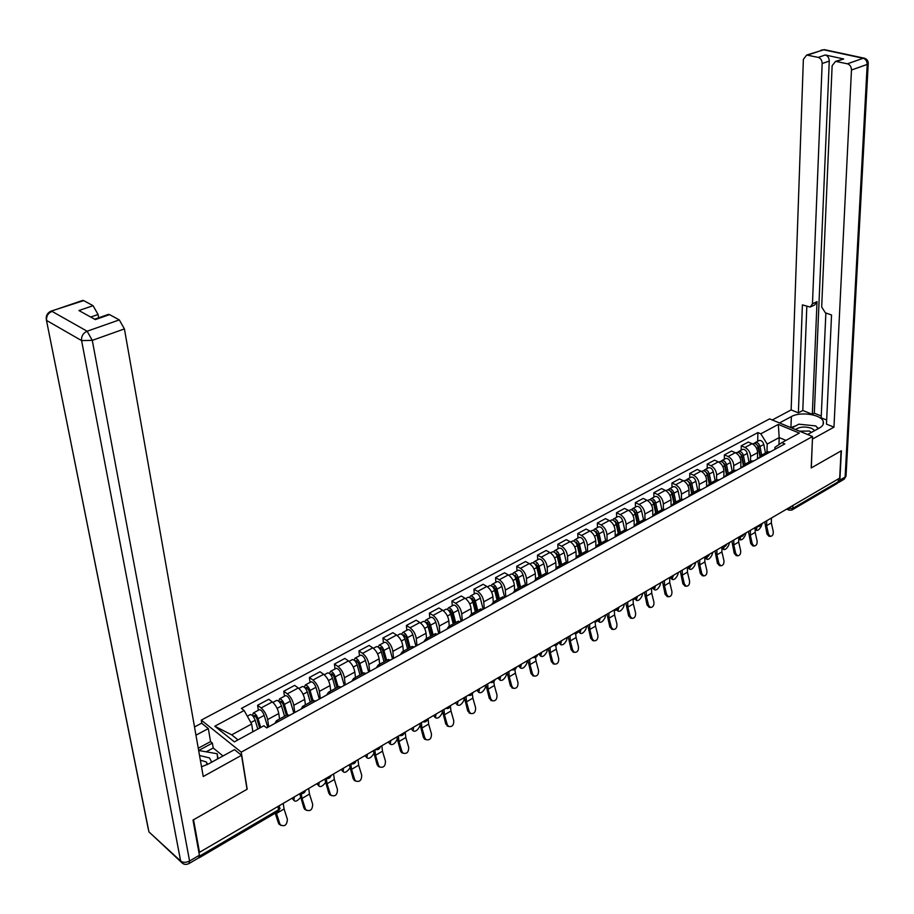 <?xml version="1.0" encoding="UTF-8"?>
<svg xmlns="http://www.w3.org/2000/svg" width="914" height="914" viewBox="0 0 914 914"><rect width="100%" height="100%" fill="white"/><g stroke="black" fill="none" stroke-linecap="round" stroke-linejoin="round"><path stroke-width="1.37" d="M201.834 723.362L201.274 720.118L241.239 752.165L812.535 436.526L811.209 467.945L841.086 450.922L839.68 478.125L199.492 852.328L193.54 819.755L247.191 789.205L241.239 752.165M812.535 436.526L769.622 418.886L201.274 720.118M198.475 857.995L199.275 857.481M198.772 851.677L199.492 852.328M838.366 478.89L838.218 481.781L837.121 483.506L792.21 509.863M757.443 458.908L757.603 452.636C757.352 448.534 755.501 445.552 752.051 443.678L748.28 442.068L741.243 445.838L745.013 447.46C748.463 449.357 750.314 452.35 750.577 456.463L750.474 461.262M770.639 451.676L766.892 452.27M741.163 450.179L741.243 445.838M758.517 458.314L761.008 455.492L763.601 455.526M740.797 468.037L740.911 461.73C740.637 457.606 738.775 454.589 735.324 452.681L731.554 451.036L724.391 454.875L728.161 456.532C731.611 458.462 733.474 461.49 733.759 465.626L733.679 470.447M753.924 460.839L750.188 461.41M724.334 459.239L724.391 454.875M741.7 467.534L744.167 464.712L746.761 464.758M723.831 477.325L723.922 470.984C723.625 466.837 721.752 463.786 718.301 461.844L714.531 460.165L707.23 464.084L711.001 465.774C714.451 467.728 716.336 470.79 716.633 474.96L716.587 479.804M736.901 470.162L733.177 470.721M707.196 468.471L707.23 464.084M724.574 476.925L727.018 474.092L729.601 474.172M706.568 486.796L706.613 480.421C706.305 476.228 704.408 473.155 700.958 471.178L697.188 469.465L689.762 473.452L693.52 475.177C696.982 477.165 698.867 480.261 699.199 484.454L699.176 489.333M719.558 479.667L715.845 480.216M689.75 477.873L689.762 473.452M707.128 486.488L709.55 483.655L712.12 483.746M688.985 496.428L688.996 490.018C688.653 485.802 686.757 482.695 683.295 480.684L679.525 478.936L671.961 483.003L675.72 484.763C679.182 486.785 681.09 489.915 681.433 494.131L681.444 499.067M701.895 489.356L698.193 489.87M671.973 487.448L671.961 483.003M689.35 496.233L691.749 493.4L694.32 493.503M671.07 506.253L671.036 499.798C670.67 495.559 668.762 492.418 665.301 490.372L661.542 488.59L653.83 492.726L657.589 494.531C661.051 496.588 662.97 499.741 663.347 503.991L663.37 509.052M683.901 499.215L680.21 499.718M653.864 497.193L653.83 492.726M671.242 506.162L673.618 503.328L676.177 503.454M652.813 516.159L652.745 509.761C652.356 505.499 650.437 502.323 646.975 500.244L643.205 498.427L635.356 502.643L639.115 504.471C642.576 506.573 644.496 509.761 644.907 514.045L644.964 519.243M665.552 509.269L661.885 509.749L659.999 500.758C659.017 497.753 657.452 496.302 655.315 496.416L654.721 496.736M635.424 507.133L635.356 502.643M652.779 516.273L655.132 513.439L657.692 513.588M634.202 525.824L634.099 519.917C633.688 515.622 631.745 512.423 628.295 510.298L624.536 508.435L616.527 512.731L620.286 514.616C623.736 516.753 625.679 519.975 626.113 524.282L626.216 529.663M646.861 519.518L643.205 519.975M616.619 517.267L616.527 512.731M633.973 526.59L636.293 523.756L638.84 523.916M615.236 535.855L615.099 530.28C614.665 525.95 612.711 522.705 609.25 520.546L605.502 518.649L597.333 523.025L601.081 524.944C604.542 527.115 606.496 530.383 606.953 534.713L607.102 540.311M627.804 529.971L624.171 530.394M597.459 527.584L597.333 523.025M614.802 537.101L617.087 534.267L619.623 534.45M595.894 546.195L595.734 540.825C595.265 536.472 593.3 533.193 589.838 531L586.091 529.057L577.774 533.525L581.521 535.478C584.971 537.695 586.937 540.985 587.428 545.35L587.611 551.211M608.37 540.62L604.76 541.019M577.934 538.106L577.774 533.525M595.243 547.817L597.505 544.984L600.03 545.19M576.174 556.809L575.98 551.588C575.477 547.2 573.501 543.887 570.05 541.648L566.303 539.671L557.826 544.23L561.562 546.218C565.012 548.48 567 551.805 567.514 556.203L567.754 562.361M588.547 551.485L584.96 551.85M558.02 548.834L557.826 544.23M575.306 558.74L577.534 555.918L580.047 556.146M556.066 567.685L555.838 562.567C555.312 558.146 553.324 554.798 549.874 552.513L546.138 550.491L537.478 555.141L541.214 557.174C544.664 559.482 546.652 562.841 547.2 567.274L547.497 573.786M568.337 562.567L564.772 562.91M537.706 559.779L537.478 555.141M554.969 569.89L557.163 567.068L559.665 567.32M535.547 578.836L535.296 573.752C534.736 569.308 532.725 565.926 529.286 563.595L525.55 561.527L516.718 566.269L520.454 568.359C523.893 570.702 525.904 574.106 526.475 578.562L526.841 585.314M547.715 573.866L544.173 574.175M516.993 570.93L516.718 566.269M534.222 581.27L536.381 578.448L538.86 578.722M514.628 590.273L514.331 585.177C513.737 580.698 511.726 577.282 508.287 574.906L504.562 572.792L495.548 577.625L499.273 579.762C502.711 582.149 504.734 585.588 505.339 590.078L505.75 596.876M526.67 585.406L523.151 585.68M495.856 582.321L495.548 577.625M513.051 592.866L515.165 590.056L517.632 590.353M493.286 601.983L492.943 596.831C492.315 592.318 490.281 588.856 486.854 586.445L483.14 584.286L473.943 589.21L477.656 591.392C481.084 593.837 483.118 597.31 483.757 601.835L484.226 608.667M505.191 597.173L501.706 597.425M474.286 593.94L473.943 589.21M491.435 604.714L493.514 601.903L495.971 602.235M471.498 613.957L471.11 608.724C470.447 604.188 468.402 600.681 464.975 598.224L461.273 596.008L451.893 601.046L455.583 603.274C459.011 605.765 461.067 609.284 461.741 613.831L462.267 620.709M483.266 609.192L479.804 609.409M452.27 605.799L451.893 601.046M469.373 616.813L471.418 614.002L473.852 614.357M449.254 626.136L448.82 620.869C448.123 616.299 446.066 612.757 442.65 610.244L438.96 607.981L429.386 613.123L433.065 615.396C436.481 617.933 438.549 621.497 439.257 626.079L439.84 633.002M460.873 621.463L457.446 621.646M429.797 617.898L429.386 613.123M446.855 629.152L448.843 626.353L451.265 626.741M426.541 638.566L426.073 633.265C425.33 628.661 423.262 625.085 419.846 622.514L416.178 620.206L406.387 625.45L410.055 627.781C413.471 630.374 415.55 633.973 416.293 638.589L416.944 645.547M438.012 633.996L434.618 634.145M406.856 630.26L406.387 625.45M423.845 641.765L425.787 638.977L428.186 639.389M403.348 651.259L402.823 645.924C402.057 641.297 399.966 637.664 396.562 635.047L392.906 632.682L382.909 638.041L386.565 640.428C389.958 643.079 392.06 646.712 392.849 651.362L393.557 658.366M414.659 646.804L411.3 646.906M383.423 642.885L382.909 638.041M400.343 654.653L402.24 651.865L404.616 652.31M379.664 664.227L379.082 658.857C378.27 654.196 376.168 650.528 372.775 647.855L369.142 645.433L358.928 650.905L362.561 653.35C365.943 656.046 368.056 659.737 368.89 664.421L369.667 671.47M390.792 659.885L387.467 659.954M359.488 655.784L358.928 650.905M376.339 667.814L378.179 665.038L380.532 665.506M355.455 677.48L354.826 672.076C353.969 667.38 351.856 663.667 348.474 660.936L344.852 658.457L334.421 664.055L338.031 666.557C341.413 669.311 343.527 673.047 344.407 677.754L345.252 684.849M366.4 673.252L363.121 673.275M335.027 668.957L334.421 664.055M351.799 681.261L353.581 678.496L355.912 678.999M330.719 691.018L330.034 685.58C329.131 680.85 327.006 677.091 323.636 674.304L320.037 671.767L309.378 677.491L312.965 680.05C316.324 682.861 318.46 686.643 319.374 691.384L320.3 698.524M341.459 686.928L338.226 686.905M310.029 682.427L309.378 677.491M326.709 695.017L328.446 692.264L330.742 692.801M305.425 704.854L304.693 699.393C303.745 694.629 301.597 690.824 298.25 687.979L294.674 685.374L283.774 691.224L287.339 693.852C290.686 696.719 292.834 700.547 293.794 705.322L294.799 712.509M315.97 700.901L312.782 700.832M284.471 696.194L283.774 691.224M301.06 709.07L302.728 706.328L305.013 706.91M279.57 719.01L278.77 713.514C277.787 708.716 275.628 704.854 272.292 701.952L268.739 699.29L257.588 705.265L261.13 707.962C264.454 710.898 266.625 714.771 267.631 719.581L268.716 726.801M289.898 715.194L286.756 715.079M258.354 710.258L257.588 705.265M274.828 723.454L276.439 720.723L278.679 721.34M778.968 444.604L779.185 437.566L767.189 444.078L766.96 452.236M774.866 449.357L774.923 447.369L781.836 442.65L799.35 433.076L778.328 424.416L779.185 437.566L785.949 440.399M252.87 731.771L251.658 724.014L231.699 734.845L214.79 726.219L234.384 741.871L263.883 725.75L266.694 727.91L784.818 443.907L781.836 442.65M214.79 726.219L244.129 710.509L251.658 724.014M767.189 444.078L760.802 433.807L757.9 432.585L241.41 708.419L244.129 710.509M760.802 433.807L778.328 424.416M231.699 734.845L238.028 739.883M757.683 441.268L757.9 432.585M768.514 534.199L770.399 536.404C772.536 536.118 773.484 534.45 773.244 531.4L771.347 522.888L766.595 525.676L768.514 534.199L766.983 534.005L764.755 521.917M770.399 536.404L768.868 536.21L766.983 534.005M771.462 517.998L771.347 522.888M766.709 520.774L766.595 525.676M755.113 527.938L756.484 529.057L756.426 530.337C757.957 530.703 759.557 529.355 761.213 526.293L762.23 523.391M760.299 455.812L758.46 446.34L756.461 444.375M761.693 455.115L760.025 446.523C759.111 443.656 757.58 442.307 755.398 442.502L754.324 443.381M765.475 453.047L763.807 444.467C762.904 441.599 761.362 440.262 759.191 440.468L758.574 440.788M759.111 452.03L759.168 449.962M759.9 456.086L758.232 447.494C757.318 444.627 755.775 443.279 753.604 443.473L752.987 443.804M756.484 529.057L757.283 526.784M752.279 543.819L754.176 546.024C756.358 545.761 757.34 544.07 757.089 540.962L755.158 532.394L750.325 535.227L752.279 543.819L750.748 543.613L748.463 531.434M752.748 545.829L750.748 543.613M755.25 527.481L755.158 532.394M750.405 530.303L750.325 535.227M735.759 553.598L737.644 555.815C739.894 555.563 740.9 553.861 740.66 550.696L738.683 542.071L733.771 544.95L735.759 553.598L734.228 553.381L731.886 541.134M736.261 555.621L734.228 553.381M738.741 537.124L738.683 542.071M733.816 540.003L733.771 544.95M779.493 422.942L791.41 416.567C800.378 411.289 821.492 414.51 823.251 421.514C823.994 423.959 822.749 426.107 819.515 427.958L807.622 434.504M837.944 482.798L839.863 480.113L841.383 450.762L811.312 467.888L812.432 438.983M812.535 439.028L833.968 427.146L826.473 424.142L831.546 314.976L825.388 312.839L821.675 306.978L832.128 65.739L835.567 61.364L843.691 58.964L825.296 54.977C827.81 55.834 829.135 57.868 829.261 61.078L814.317 413.208L821.263 415.984M825.868 313.011L821.183 417.835L826.667 420.029M814.317 413.208L812.317 414.293L802.789 410.477L798.379 412.842L791.136 409.929L803.372 59.364L806.708 55.034L818.201 57.399L825.296 54.977M772.261 419.972L791.136 409.929M833.968 427.146L851.471 70.024C851.368 66.768 850.02 64.7 847.427 63.809L835.567 61.364M829.261 61.078L822.166 63.534L812.466 303.802L810.215 307.07L802.401 304.876L798.379 412.842M822.166 63.534C822.04 60.313 820.715 58.279 818.201 57.399M812.466 303.802L817.025 301.62L812.317 414.293M841.143 59.421L842.651 58.896M817.025 301.62L814.774 304.888L811.175 306.613M806.822 306.407L802.789 410.477M790.884 427.626L791.41 416.567M818.807 428.346L817.036 427.421M809.267 425.25L806.194 424.941M795.968 425.73L791.021 427.546M201.526 766.789L208.918 763.716L234.51 749.64L241.547 755.295L203.239 776.512L124.418 328.914L92.28 340.362L189.586 860.988L199.412 855.23L192.991 820.075L247.02 789.296L241.547 755.295M195.962 735.187L208.323 728.584L201.617 723.191L194.511 726.961M222.993 755.969L213.213 747.995L212.379 743.082L210.551 741.597L208.323 728.584M98.666 317.798L98.061 314.507L90.726 317.044M81.837 300.695L83.711 300.615L93.079 305.687L98.061 314.507M107.544 314.713L109.554 314.61L119.3 319.9L124.418 328.914M93.079 305.687L78.924 310.532L95.307 319.58L109.554 314.61M199.412 855.23L198.749 857.835L189.381 863.33M198.258 748.246L210.551 741.597M212.379 743.082L198.692 750.497L217.178 753.753L217.635 758.917M213.213 747.995L206.198 751.822M814.808 430.551L811.518 428.289C805.017 426.278 799.693 426.701 795.546 429.546M811.461 432.391L809.393 431.054L799.521 431.18M791.787 427.992L798.847 424.176L815.814 425.935L818.11 428.735M211.74 762.162L209.523 757.946L199.538 755.49M207.661 764.367L206.187 761.922L200.36 760.185M218.012 758.711L217.178 753.753M738.958 538.792L738.763 537.329L740.249 538.563L740.203 539.831C741.768 540.22 743.379 538.86 745.059 535.741L746.064 532.839M743.756 464.872L741.871 455.332L739.803 453.344M745.139 464.175L743.425 455.526C742.511 452.624 740.968 451.265 738.798 451.447L737.712 452.35M748.989 462.073L747.286 453.435C746.372 450.545 744.819 449.185 742.648 449.368L742.042 449.699M742.625 461.661L742.671 459.365M743.311 465.123L741.597 456.509C740.683 453.618 739.129 452.259 736.97 452.43L736.353 452.761M740.249 538.563L740.911 536.632M722.46 548.446L722.243 546.983L723.728 548.24L723.694 549.485C725.282 549.897 726.927 548.526 728.629 545.372L729.612 542.459M726.916 474.126L724.973 464.483L722.848 462.473M728.287 473.406L726.539 464.689C725.602 461.764 724.048 460.393 721.889 460.553L720.792 461.479M732.205 471.258L730.457 462.553C729.532 459.639 727.978 458.268 725.819 458.44L725.213 458.771M725.842 471.487L725.876 468.962M726.413 474.355L724.676 465.694C723.739 462.77 722.186 461.387 720.026 461.559L719.421 461.89M723.728 548.24L724.276 546.618M718.941 563.561L720.826 565.777C723.145 565.56 724.174 563.835 723.934 560.602L721.911 551.919L716.907 554.855L718.941 563.561L717.421 563.332L715.011 550.993M719.478 565.572L717.421 563.332M721.946 546.938L721.911 551.919M716.93 549.874L716.907 554.855M701.826 573.706L703.7 575.923C706.076 575.729 707.15 573.981 706.899 570.69L704.843 561.939L699.747 564.932L701.826 573.706L700.307 573.466L697.828 561.036M702.386 575.706L700.307 573.466M704.843 556.934L704.843 561.939M699.736 559.916L699.747 564.932M684.392 584.035L686.254 586.24C688.699 586.08 689.807 584.32 689.556 580.973L687.454 572.153L682.267 575.192L684.392 584.035L682.872 583.783L680.336 571.261M684.986 586.034L682.872 583.783M687.431 567.114L687.454 572.153M682.232 570.153L682.267 575.192M705.665 558.271L705.425 556.82L706.91 558.088L706.876 559.311C708.499 559.756 710.178 558.374 711.903 555.175L712.874 552.239M709.767 483.54L707.767 473.795L705.585 471.784M711.126 482.798L709.333 474.012C708.384 471.064 706.83 469.67 704.671 469.83L703.574 470.779M715.114 480.615L713.331 471.841C712.383 468.905 710.829 467.522 708.67 467.682L708.064 468.002M708.761 481.518L708.784 478.753M709.23 483.78L707.436 475.04C706.488 472.092 704.934 470.699 702.775 470.859L702.169 471.178M706.91 558.088L707.367 556.695M688.562 568.268L688.219 567.137M688.71 567.183L689.773 569.308C691.43 569.788 693.132 568.405 694.88 565.138L695.828 562.213M692.298 493.103L690.253 483.289L688.002 481.255M693.646 492.36L691.807 483.517C690.847 480.547 689.293 479.13 687.134 479.279L686.037 480.25M697.713 490.133L695.874 481.301C694.914 478.342 693.36 476.937 691.213 477.085L690.607 477.405M691.384 491.766L691.384 488.739M699.324 489.253L691.749 493.4L689.876 484.557C688.916 481.587 687.362 480.17 685.203 480.318L684.609 480.638M689.796 568.12L690.196 566.863M671.162 578.459L670.75 577.751M671.584 577.637L672.35 579.499C674.041 580.013 675.766 578.608 677.548 575.294L678.474 572.347M674.509 502.837L672.407 492.954L670.099 490.921M675.846 502.106L673.961 493.194C672.978 490.201 671.424 488.773 669.276 488.899L668.168 489.904M679.982 499.844L678.108 490.944C677.137 487.95 675.572 486.534 673.424 486.659L672.83 486.979M673.687 502.232L673.675 498.93M673.892 503.18L671.996 494.257C671.013 491.264 669.459 489.824 667.311 489.961L666.717 490.281M672.373 578.322L672.773 577.042M666.626 594.557L668.477 596.762C671.002 596.636 672.144 594.854 671.904 591.427L669.745 582.549L664.467 585.646L666.626 594.557L665.118 594.283L662.513 581.681M667.266 596.545L665.118 594.283M669.665 577.568L669.745 582.549M664.398 580.584L664.467 585.646M653.933 588.102L654.607 589.861C656.332 590.41 658.091 589.004 659.885 585.634L660.799 582.686M656.378 512.765L654.23 502.803L651.853 500.758M657.714 512.034L655.772 503.054C654.778 500.038 653.213 498.587 651.088 498.701L649.968 499.741M655.669 512.925L655.635 509.338M655.715 513.12L653.773 504.14C652.779 501.112 651.214 499.661 649.077 499.775L648.494 500.095M654.63 588.719L655.178 586.914M648.54 605.262L650.368 607.467C652.973 607.376 654.15 605.582 653.91 602.086L651.705 593.129L646.324 596.294L648.54 605.262L647.032 604.988L644.359 592.295M649.226 607.25L647.032 604.988M651.533 588.41L651.705 593.129M646.232 591.198L646.324 596.294M635.379 599.39L636.532 600.429C638.292 601.012 640.086 599.584 641.914 596.168L642.793 593.209M635.801 598.636L636.532 600.429M637.903 522.865L635.698 512.834L633.276 510.789M639.229 522.145L637.241 513.097C636.235 510.058 634.67 508.584 632.545 508.687L631.425 509.761M643.525 519.792L641.548 510.766C640.543 507.727 638.977 506.265 636.852 506.367L636.27 506.676M637.321 523.196L637.275 519.963M637.195 523.265L635.207 514.205C634.19 511.154 632.625 509.681 630.5 509.784L629.917 510.103M636.544 599.31L637.424 596.339M630.112 616.185L631.917 618.378C634.602 618.332 635.824 616.527 635.584 612.94L633.333 603.926L627.849 607.147L630.112 616.185L628.615 615.887L625.873 603.103M630.831 618.161L628.615 615.887M633.071 599.447L633.333 603.926M627.724 602.018L627.849 607.147M616.984 610.152L618.127 611.18C619.921 611.797 621.749 610.369 623.599 606.896L624.468 603.926M617.201 609.25L618.127 611.18M619.086 533.17L616.824 523.059L614.345 521.026M620.4 532.451L618.355 523.334C617.338 520.272 615.762 518.775 613.648 518.866L612.529 519.975M624.776 530.063L622.754 520.957C621.726 517.895 620.16 516.41 618.047 516.501L617.464 516.81M618.618 533.433L618.561 530.828M618.321 533.593L616.276 524.465C615.259 521.391 613.682 519.895 611.569 519.986L610.986 520.294M618.138 610.095L618.995 607.125M611.34 627.301L613.111 629.483C615.876 629.495 617.144 627.667 616.916 623.999L614.608 614.916L609.021 618.195L611.34 627.301L609.844 627.004L607.022 614.117M612.106 629.278L609.844 627.004M614.277 610.666L614.608 614.916M608.861 613.043L609.021 618.195M598.133 619.932L599.367 622.137C601.195 622.8 603.057 621.36 604.942 617.818L605.776 614.836M599.904 543.67L597.573 533.49L595.037 531.457M601.195 542.962L599.104 533.776C598.064 530.68 596.499 529.172 594.397 529.24L593.266 530.383M605.662 540.517L603.583 531.354C602.543 528.258 600.978 526.75 598.864 526.83L598.293 527.138M599.55 543.864L599.504 541.922M599.081 544.116L596.991 534.93C595.951 531.822 594.374 530.314 592.272 530.383L591.689 530.691M599.378 621.086L600.201 618.104M592.203 638.646L593.94 640.805C596.796 640.874 598.11 639.035 597.882 635.276L595.528 626.124L589.827 629.46L592.203 638.646L590.707 638.326L587.816 625.347M593.015 640.611L590.707 638.326M595.14 622.08L595.528 626.124M589.633 624.285L589.827 629.46M579.145 632.282L578.745 630.877L580.253 633.311C582.127 634.008 584.012 632.557 585.931 628.958L586.742 625.964M580.344 554.387L577.956 544.116L575.374 542.093M581.624 553.678L579.487 544.413C578.425 541.294 576.848 539.763 574.757 539.82L573.638 541.008M586.182 551.222L584.046 541.945C582.995 538.826 581.418 537.295 579.327 537.352L578.745 537.661M580.127 554.501L580.082 553.278M579.476 554.855L577.317 545.589C576.266 542.459 574.689 540.928 572.598 540.985L572.027 541.294M580.253 632.282L581.064 629.289M572.69 650.197L574.403 652.345C577.34 652.47 578.699 650.619 578.482 646.769L576.071 637.538L570.267 640.954L572.69 650.197L571.204 649.865L568.234 636.784M573.558 652.15L571.204 649.865M575.649 633.665L576.071 637.538M570.028 635.733L570.267 640.954M559.688 643.662L559.265 642.268L560.773 643.696L560.762 644.69C562.681 645.421 564.612 643.97 566.554 640.303L567.343 637.309M560.396 565.298L557.951 554.947L555.324 552.947M561.676 564.601L559.471 555.266C558.397 552.125 556.82 550.559 554.741 550.605L553.61 551.839M566.349 562.224L564.121 552.742C563.058 549.6 561.482 548.057 559.391 548.092L558.82 548.4M559.471 565.8L557.266 556.466C556.192 553.313 554.615 551.759 552.536 551.793L551.965 552.09M560.773 643.696L561.55 640.691M552.799 661.976L554.467 664.101C557.506 664.307 558.922 662.433 558.705 658.48L556.249 649.18L550.319 652.665L552.799 661.976L551.325 661.633L548.274 648.46M553.724 663.93L551.325 661.633M555.781 645.433L556.249 649.18M550.045 647.42L550.319 652.665M539.843 655.269L539.397 653.876L540.905 656.286C542.859 657.075 544.824 655.601 546.812 651.876L547.566 648.871M540.048 576.437L537.546 566.006L534.873 564.029M541.317 575.74L539.054 566.337C537.969 563.161 536.381 561.584 534.313 561.596L533.193 562.887M546.138 573.501L543.807 563.767C542.722 560.59 541.134 559.014 539.066 559.048L538.506 559.345M539.077 576.974L536.804 567.56C535.718 564.372 534.13 562.796 532.062 562.807L531.502 563.115M540.905 655.327L541.659 652.322M532.519 673.995L534.13 676.097C537.272 676.371 538.734 674.486 538.54 670.43L536.027 661.062L529.983 664.604L532.519 673.995L531.045 673.629L527.915 660.354M533.502 675.937L531.045 673.629M535.535 657.372L536.027 661.062M529.674 659.325L529.983 664.604M519.62 667.094L519.141 665.723L520.66 667.197L520.649 668.111C522.648 668.945 524.659 667.46 526.67 663.667L527.401 660.662M519.301 587.793L516.73 577.282L514.011 575.34M520.557 587.108L518.238 577.625C517.118 574.426 515.542 572.815 513.485 572.827L512.366 574.163M525.527 585.063L523.071 574.997C521.974 571.798 520.386 570.21 518.329 570.21L517.781 570.507M518.261 588.353L515.942 578.87C514.822 575.66 513.245 574.061 511.189 574.061L510.64 574.358M520.66 667.197L521.38 664.181M511.84 686.254L513.382 688.311C516.627 688.688 518.158 686.78 517.975 682.609L515.405 673.172L509.235 676.783L511.84 686.254L510.378 685.866L507.144 672.498M512.88 688.173L510.378 685.866M514.879 669.471L515.405 673.172M508.881 671.482L509.235 676.783M498.987 679.159L498.484 677.8L500.004 679.296L500.004 680.165C502.037 681.044 504.082 679.559 506.139 675.697L506.836 672.681M498.13 599.378L495.491 588.787L493.206 586.445L492.737 586.891M499.364 598.704L496.988 589.153C495.856 585.92 494.28 584.286 492.235 584.274L491.126 585.68M504.528 596.933L501.923 586.468C500.803 583.246 499.215 581.624 497.182 581.612L496.633 581.898M497.033 599.984L494.645 590.421C493.514 587.176 491.926 585.554 489.893 585.531L489.344 585.828M500.004 679.296L500.689 676.269M490.738 698.753L492.223 700.775C495.571 701.244 497.159 699.336 496.999 695.04L494.36 685.523L488.076 689.213L490.738 698.753L489.276 698.342L485.962 684.883M491.846 700.661L489.276 698.342M493.811 681.73L494.36 685.523M487.676 683.878L488.076 689.213M477.942 691.464L477.428 690.116L478.936 692.458C481.015 693.395 483.106 691.898 485.197 687.968L485.86 684.94M476.525 611.203L473.818 600.521L471.533 598.144L471.041 598.681M477.748 610.541L475.303 600.909C474.16 597.642 472.572 595.997 470.55 595.951L469.442 597.425M483.118 609.135L480.341 598.167C479.199 594.911 477.622 593.266 475.588 593.232L475.052 593.529M475.36 611.843L472.915 602.2C471.761 598.933 470.173 597.276 468.162 597.242L467.614 597.528M478.936 691.635L479.599 688.596M469.202 711.503L470.619 713.48C474.069 714.062 475.737 712.143 475.6 707.722L472.892 698.125L466.483 701.895L469.202 711.503L467.751 711.081L464.346 697.508M470.379 713.411L467.751 711.081M472.321 694.069L472.892 698.125M466.037 696.525L466.483 701.895M456.486 704.02L457.446 705.002C459.571 705.996 461.696 704.488 463.832 700.478L464.369 697.885M454.475 623.268L451.687 612.506L449.402 610.095L448.9 610.735M455.686 622.617L453.173 612.906C452.007 609.615 450.419 607.936 448.408 607.879L447.323 609.432M461.193 621.292L458.314 610.118C457.16 606.827 455.572 605.159 453.561 605.102L453.024 605.388M453.253 623.942L450.728 614.231C449.562 610.929 447.974 609.25 445.975 609.192L445.438 609.478M457.446 704.226L458.074 701.175M447.232 724.528L448.557 726.436C452.133 727.144 453.858 725.225 453.755 720.655L450.99 710.989L444.444 714.828L447.232 724.528L445.792 724.082L442.285 710.406M448.488 726.413L445.792 724.082M450.419 706.305L450.99 710.989M443.953 709.435L444.444 714.828M434.573 716.827L435.521 717.81C437.68 718.85 439.851 717.33 442.033 713.251L442.387 711.446M431.968 635.596L429.1 624.742L426.815 622.297L426.301 623.062M433.156 634.944L430.574 625.165C429.386 621.84 427.798 620.138 425.81 620.058L424.736 621.691M438.789 633.573L435.829 622.308C434.641 618.995 433.053 617.293 431.065 617.224L430.54 617.51M430.665 636.304L428.083 626.513C426.895 623.188 425.307 621.474 423.319 621.394L422.794 621.68M435.521 717.067L436.104 714.017M424.793 737.815L426.038 739.654C429.729 740.511 431.534 738.581 431.454 733.862L428.632 724.116L421.948 728.035L424.793 737.815L423.376 737.347L419.766 723.568M426.084 739.689L424.61 739.197L423.376 737.347M428.106 718.701L428.632 724.116M421.4 722.608L421.948 728.035M412.225 729.909L413.139 730.869C415.344 731.965 417.561 730.435 419.777 726.287L419.972 725.259M408.981 648.175L406.033 637.241L403.748 634.75L403.245 635.676M410.146 647.535L407.495 637.675C406.284 634.316 404.696 632.591 402.731 632.488L401.68 634.213M415.904 646.118L412.865 634.762C411.654 631.414 410.078 629.689 408.101 629.597L407.575 629.872M407.61 648.929L404.948 639.057C403.737 635.698 402.149 633.962 400.183 633.859L399.669 634.133M413.139 730.172L413.688 727.121M401.897 751.377L403.04 753.136C406.856 754.153 408.729 752.222 408.695 747.344L405.793 737.518L398.972 741.528L401.897 751.377L400.481 750.897L396.779 737.015M403.177 753.239L401.634 752.656L400.481 750.897M405.222 732.068L405.793 737.518M398.378 736.067L398.972 741.528M389.398 743.253L390.289 744.202C392.552 745.356 394.814 743.813 397.076 739.586L397.122 739.335M385.502 661.028L382.475 650.003L380.19 647.466L379.71 648.586L381.161 647.843M386.645 660.399L383.926 650.448C382.692 647.066 381.104 645.307 379.161 645.181L378.133 647.032M392.529 658.937L389.41 647.478C388.187 644.107 386.599 642.348 384.645 642.234L384.131 642.508M384.051 661.816L381.321 651.865C380.087 648.472 378.499 646.712 376.557 646.586L376.054 646.861M390.289 743.562L390.804 740.5M378.51 765.235L379.55 766.903C383.48 768.091 385.445 766.161 385.457 761.122L382.486 751.205L375.517 755.295L378.51 765.235L377.105 764.732L373.289 750.737M379.767 767.075L377.105 764.732M381.858 745.733L382.486 751.205M374.877 749.811L375.517 755.295M366.103 756.872L366.96 757.809C368.959 759.123 371.233 757.717 373.78 753.604M361.51 674.155L358.402 663.038L356.117 660.468L355.42 661.462M362.641 673.538L359.842 663.507C358.585 660.091 356.997 658.309 355.078 658.16L354.084 660.125M368.65 672.019L365.44 660.468C364.195 657.063 362.607 655.281 360.676 655.144L360.173 655.407M355.58 661.667L357.088 660.856M359.99 674.989L357.18 664.946C355.934 661.53 354.346 659.748 352.416 659.588L351.924 659.851M366.96 757.226L367.428 754.164M354.621 779.379L355.557 780.944C359.602 782.327 361.647 780.407 361.716 775.175L358.676 765.189L351.547 769.371L354.621 779.379L353.227 778.854L349.308 764.755M355.866 781.196L353.227 778.854M357.991 759.683L358.676 765.189M350.85 763.853L351.547 769.371M342.304 770.788L343.138 771.713C344.852 773.153 347.114 771.907 349.913 767.989M337.003 687.568L333.816 676.36L331.519 673.744L331.085 674.909L330.48 674.486M338.111 686.974L335.232 676.851C333.953 673.401 332.365 671.596 330.468 671.413L329.52 673.527M344.258 685.397L340.956 673.744C339.688 670.305 338.1 668.5 336.192 668.328L335.701 668.591M330.891 675.012L332.479 674.155M335.404 688.448L332.513 678.325C331.245 674.875 329.657 673.058 327.749 672.875L327.269 673.138M343.138 771.176L343.561 768.114M330.217 793.843L331.039 795.271C335.198 796.871 337.335 794.963 337.46 789.547L334.341 779.471L327.075 783.744L330.217 793.843L328.834 793.295L324.801 779.082M331.439 795.626L328.834 793.295M333.61 773.93L334.341 779.471M326.287 778.534L327.075 783.744M317.992 785L318.803 785.903C320.311 787.434 322.551 786.337 325.51 782.59M311.96 701.289L308.669 689.979L306.384 687.317L305.962 688.482L304.888 687.705M313.034 700.695L310.075 690.493C308.783 687.008 307.195 685.169 305.322 684.963L304.431 687.248M319.329 699.061L315.936 687.317C314.644 683.843 313.056 682.004 311.171 681.81L310.691 682.072M305.664 688.642L307.333 687.739M310.269 702.203L307.298 692.001C306.007 688.516 304.419 686.665 302.545 686.46L302.066 686.711M318.803 785.434L319.18 782.361M305.276 808.616L305.973 809.907C310.246 811.746 312.485 809.85 312.679 804.229L309.48 794.072L302.054 798.436L305.276 808.616L303.916 808.045L299.758 793.718M306.464 810.375L303.916 808.045M308.692 788.496L309.48 794.072M301.197 793.592L302.054 798.436M293.166 799.521L293.931 800.413C295.279 802.012 297.484 801.041 300.569 797.476M286.345 715.296L282.974 703.894L280.689 701.198L280.29 702.352L278.77 701.221L279.604 698.81L285.122 695.84M287.407 714.725L284.357 704.443C283.043 700.924 281.455 699.05 279.604 698.81M293.84 713.034L290.344 701.187C289.03 697.679 287.442 695.817 285.591 695.588M279.867 702.58L281.626 701.632M284.574 716.268L281.523 705.974C280.198 702.455 278.61 700.581 276.771 700.341L276.302 700.592M293.931 800.001L294.274 796.917M279.787 823.72L280.358 824.839C284.734 826.942 287.065 825.068 287.362 819.23L284.071 808.993L276.474 813.449L279.787 823.72L278.439 823.126L275.228 813.174M280.941 825.433L278.439 823.126M283.214 803.383L284.071 808.993M276.222 812.603L276.474 813.449M270.213 816.122L273.926 813.94M259.679 728.047L256.685 718.13L254.4 715.388L254.035 716.542L252.527 715.388L253.315 712.977L258.97 709.927M260.707 727.475L258.056 718.701C256.708 715.148 255.132 713.24 253.315 712.977M267.768 727.316L264.18 715.376C262.844 711.835 261.255 709.938 259.427 709.675M253.486 716.839L255.337 715.845M257.817 729.064L255.155 720.266C253.806 716.713 252.23 714.805 250.413 714.542L249.956 714.782M302.785 791.947L305.242 790.507M328.377 776.991L330.777 775.586M353.398 762.367L355.752 760.985M377.882 748.052L380.19 746.704M401.84 734.045L404.091 732.731M425.284 720.346L427.489 719.055M448.237 706.922L450.396 705.665M470.71 693.795L472.835 692.549M492.726 680.919L494.805 679.708M514.296 668.317L516.319 667.129M535.421 655.966L537.409 654.801M556.123 643.867L558.077 642.725M576.426 631.997L578.334 630.877M596.328 620.366L598.202 619.269M615.842 608.964L617.681 607.89M634.979 597.779L636.784 596.716M653.75 586.799L655.521 585.771M672.167 576.037L673.904 575.02M690.241 565.469L691.955 564.475M707.984 555.095L709.664 554.124M725.408 544.915L727.041 543.956M742.499 534.93L744.122 533.982M759.294 525.104L760.882 524.179M775.792 515.473L777.346 514.559M788.005 508.333L792.826 508.378L838.218 481.781M788.291 508.161L788.896 510.103L791.764 510.115L792.826 508.378L792.941 505.442M267.631 719.581L278.77 713.514M293.794 705.322L304.693 699.393M319.374 691.384L330.034 685.58M344.407 677.754L354.826 672.076M368.89 664.421L379.082 658.857M392.849 651.362L402.823 645.924M416.293 638.589L426.073 633.265M439.257 626.079L448.82 620.869M461.741 613.831L471.11 608.724M483.757 601.835L492.943 596.831M505.339 590.078L514.331 585.177M526.475 578.562L535.296 573.752M547.2 567.274L555.838 562.567M567.514 556.203L575.98 551.588M587.428 545.35L595.734 540.825M606.953 534.713L615.099 530.28M626.113 524.282L634.099 519.917M644.907 514.045L652.745 509.761M663.347 503.991L671.036 499.798M681.433 494.131L688.996 490.018M699.199 484.454L706.613 480.421M716.633 474.96L723.922 470.984M733.759 465.626L740.911 461.73M750.577 456.463L757.603 452.636M287.339 693.852L298.25 687.979M312.965 680.05L323.636 674.304M338.031 666.557L348.474 660.936M362.561 653.35L372.775 647.855M386.565 640.428L396.562 635.047M410.055 627.781L419.846 622.514M433.065 615.396L442.65 610.244M455.583 603.274L464.975 598.224M477.656 591.392L486.854 586.445M499.273 579.762L508.287 574.906M520.454 568.359L529.286 563.595M541.214 557.174L549.874 552.513M561.562 546.218L570.05 541.648M581.521 535.478L589.838 531M601.081 524.944L609.25 520.546M620.286 514.616L628.295 510.298M639.115 504.471L646.975 500.244M657.589 494.531L665.301 490.372M675.72 484.763L683.295 480.684M693.52 475.177L700.958 471.178M711.001 465.774L718.301 461.844M728.161 456.532L735.324 452.681M745.013 447.46L752.051 443.678M261.13 707.962L272.292 701.952M278.016 806.422L278.519 809.815L279.718 805.428M199.526 856.121L278.519 809.815L277.97 811.575L199.092 857.846M789.102 510.195L786.691 509.098M760.025 446.523L763.807 444.467M756.621 448.374L758.232 447.494M843.691 58.964L836.596 61.432M847.427 63.809L863.182 58.268L823.468 49.744L807.679 55.103M839.863 480.113L845.119 477.039L867.203 64.426L851.471 70.024M863.182 58.268C865.764 59.136 867.112 61.192 867.203 64.426L868.231 63.294C868.094 60.484 866.689 58.77 864.004 58.142L863.182 58.268M821.069 50.167L824.771 49.733M864.427 58.222L824.302 49.63L806.708 55.034M868.209 63.809L846.067 475.314L843.473 479.622L838.892 482.318M83.711 300.615L51.184 311.08C47.185 312.874 45.609 315.981 46.477 320.403L148.936 831.9L180.641 861.034L81.597 340.591L46.603 320.471C46.191 316.21 47.985 313.171 51.995 311.366L87.127 331.222L119.3 319.9M82.9 300.34L50.03 311.583M87.127 331.222C83.06 333.107 81.22 336.226 81.597 340.591L92.28 340.362L87.127 331.222M148.228 828.827L46.477 320.403L46.58 317.752M189.586 860.988C186.045 862.747 183.063 862.759 180.641 861.034L180.686 861.262C182.766 864.393 185.519 865.17 188.947 863.593L189.586 860.988M182.64 863.444L151.747 834.482M743.425 455.526L747.286 453.435M739.906 457.434L741.597 456.509M726.539 464.689L730.457 462.553M722.894 466.654L724.676 465.694M709.333 474.012L713.331 471.841M705.574 476.045L707.436 475.04M691.807 483.517L695.874 481.301M687.922 485.62L689.876 484.557M670.602 491.446L671.196 491.115M673.961 493.194L678.108 490.944M669.951 495.365L671.996 494.257M652.368 501.295L653.007 500.952M655.772 503.054L659.999 500.758M651.625 505.293L653.773 504.14M633.779 511.337L634.476 510.96M637.241 513.097L641.548 510.766M632.968 515.416L635.207 514.205M614.848 521.574L615.59 521.163M618.355 523.334L622.754 520.957M613.934 525.733L616.276 524.465M595.54 532.005L596.339 531.571M599.104 533.776L603.583 531.354M594.546 536.255L596.991 534.93M575.866 542.63L576.711 542.173M579.487 544.413L584.046 541.945M574.769 546.972L577.317 545.589M555.792 553.484L556.695 552.993M559.471 555.266L564.121 552.742M554.592 557.917L557.266 556.466M535.318 564.544L536.278 564.018M539.054 566.337L543.807 563.767M534.016 569.068L536.804 567.56M514.433 575.831L515.462 575.272M518.238 577.625L523.071 574.997M513.028 580.447L515.942 578.87M493.126 587.336L494.211 586.754M496.988 589.153L501.923 586.468M491.606 592.066L494.645 590.421M471.384 599.093L472.527 598.476M475.303 600.909L480.341 598.167M469.75 603.914L472.915 602.2M449.185 611.089L450.396 610.438M453.173 612.906L458.314 610.118M447.426 616.013L450.728 614.231M426.518 623.337L427.809 622.64M430.574 625.165L435.829 622.308M424.644 628.375L428.083 626.513M403.371 635.847L404.731 635.116M407.495 637.675L412.865 634.762M401.36 641L404.948 639.057M383.926 650.448L389.41 647.478M377.585 653.887L381.321 651.865M359.842 663.507L365.44 660.468M353.295 667.06L357.18 664.946M335.232 676.851L340.956 673.744M328.457 680.53L332.513 678.325M310.075 690.493L315.936 687.317M303.082 694.286L307.298 692.001M284.357 704.443L290.344 701.187M277.125 708.361L281.523 705.974M258.056 718.701L264.18 715.376M250.87 722.597L255.155 720.266M773.187 516.993L777.414 514.525M756.689 526.635L759.397 526.384L760.951 524.145M739.906 536.438L742.636 536.198L744.202 533.936M722.814 546.435L725.556 546.195L727.133 543.91M705.402 556.615L708.167 556.363L709.755 554.067M687.659 566.977L690.447 566.737L692.047 564.418M669.596 577.545L672.396 577.294L674.018 574.952M651.179 588.308L654.001 588.068L655.635 585.703M632.408 599.276L635.253 599.036L636.909 596.648M613.283 610.461L616.15 610.221L617.818 607.81M593.769 621.863L596.671 621.611L598.35 619.189M573.878 633.493C576.22 634.042 577.762 633.139 578.505 630.786M553.587 645.353C555.952 645.912 557.506 644.998 558.248 642.622M532.896 657.452C535.273 658.011 536.838 657.097 537.603 654.698M511.771 669.791C514.171 670.373 515.759 669.448 516.524 667.014M490.212 682.392C492.635 682.975 494.234 682.038 495.022 679.582M468.208 695.257C470.653 695.851 472.275 694.903 473.064 692.412M445.746 708.384C448.203 708.99 449.848 708.03 450.648 705.517M422.805 721.797C425.284 722.403 426.941 721.443 427.763 718.895M399.361 735.496C401.874 736.113 403.542 735.13 404.388 732.56M375.426 749.491C377.95 750.12 379.653 749.126 380.498 746.521M350.953 763.796C353.512 764.424 355.226 763.43 356.094 760.791M325.932 778.42C328.526 779.059 330.262 778.043 331.142 775.369M300.363 793.363C302.98 794.015 304.739 792.986 305.642 790.279M276.439 720.723L287.636 714.599M302.728 706.328L313.685 700.341M328.446 692.264L339.151 686.403M353.581 678.496L364.058 672.761M378.179 665.038L388.427 659.428M402.24 651.865L412.271 646.381M425.787 638.977L435.601 633.608M448.843 626.353L458.451 621.097M471.418 614.002L480.821 608.85M493.514 601.903L502.734 596.865M515.165 590.056L524.19 585.109M536.381 578.448L545.224 573.604M557.163 567.068L565.835 562.327M577.534 555.918L586.034 551.268M597.505 544.984L605.845 540.425M617.087 534.267L625.267 529.789M636.293 523.756L644.313 519.369M655.132 513.439L662.993 509.144M673.618 503.328L681.33 499.101M709.55 483.655L716.976 479.587M727.018 474.092L734.308 470.104M744.167 464.712L751.331 460.782M761.008 455.492L768.046 451.642M278.324 811.346L280.107 808.17M754.953 529.115L756.426 530.337M755.398 442.502L759.191 440.468M752.668 443.976L753.604 443.473M754.176 546.024L752.645 545.818M737.644 555.815L736.124 555.598M823.126 424.496L823.251 421.514M844.228 479.164L846.021 476.114M108.663 314.325L94.633 319.203M207.021 764.687L206.598 762.299M738.718 538.586L740.203 539.831M738.798 451.447L742.648 449.368M735.941 452.99L736.97 452.43M722.197 548.229L723.694 549.485M721.889 460.553L725.819 458.44M718.918 462.164L720.026 461.559M720.826 565.777L719.307 565.549M703.7 575.923L702.181 575.671M686.254 586.24L684.735 585.988M705.391 558.031L706.876 559.311M704.671 469.83L708.67 467.682M701.575 471.498L702.775 470.859M688.276 568.017L689.773 569.308M687.134 479.279L691.213 477.085M683.912 481.015L685.203 480.318M670.853 578.185L672.35 579.499M669.276 488.899L673.424 486.659M665.918 490.704L667.311 489.961M668.477 596.762L666.969 596.488M653.099 588.536L654.607 589.861M651.088 498.701L655.315 496.416M647.592 500.586L649.077 499.775M650.368 607.467L648.86 607.182M632.545 508.687L636.852 506.367M628.912 510.64L630.5 509.784M631.917 618.378L630.42 618.081M613.648 518.866L618.047 516.501M609.866 520.9L611.569 519.986M613.111 629.483L611.615 629.175M597.859 620.755L599.367 622.137M594.397 529.24L598.864 526.83M590.455 531.354L592.272 530.383M593.94 640.805L592.455 640.486M578.745 631.894L580.253 633.311M574.757 539.82L579.327 537.352M570.667 542.013L572.598 540.985M574.403 652.345L572.907 652.002M559.254 643.25L560.762 644.69M554.741 550.605L559.391 548.092M550.491 552.89L552.536 551.793M554.467 664.101L552.981 663.747M539.397 654.835L540.905 656.286M534.313 561.596L539.066 559.048M529.903 563.984L532.062 562.807M534.13 676.097L532.656 675.72M519.141 666.637L520.649 668.111M513.485 572.827L518.329 570.21M508.892 575.294L511.189 574.061M513.382 688.311L511.92 687.922M498.484 678.668L500.004 680.165M492.235 584.274L497.182 581.612M487.459 586.845L489.893 585.531M492.223 700.775L490.761 700.364M477.428 690.938L478.936 692.458M470.55 595.951L475.588 593.232M465.592 598.624L468.162 597.242M470.619 713.48L469.168 713.057M455.937 703.46L457.446 705.002M448.408 607.879L453.561 605.102M443.256 610.655L445.975 609.192M448.557 726.436L447.129 725.99M434.001 716.233L435.521 717.81M425.81 620.058L431.065 617.224M420.451 622.937L423.319 621.394M426.038 739.654L424.61 739.197M411.62 729.269L413.139 730.869M402.731 632.488L408.101 629.597M397.167 635.481L400.183 633.859M403.04 753.136L401.634 752.656M388.77 742.579L390.289 744.202M379.161 645.181L384.645 642.234M373.38 648.3L376.557 646.586M379.55 766.903L378.156 766.4M365.451 756.164L366.96 757.809M355.078 658.16L360.676 655.144M349.079 661.393L352.416 659.588M355.557 780.944L354.164 780.419M341.619 770.034L343.138 771.713M330.468 671.413L336.192 668.328M324.242 674.772L327.749 672.875M331.039 795.271L329.657 794.723M317.295 784.201L318.803 785.903M305.322 684.963L311.171 681.81M298.844 688.448L302.545 686.46M305.973 809.907L304.613 809.324M292.423 798.676L293.931 800.413M272.886 702.432L276.771 700.341M280.358 824.839L279.01 824.245M247.306 716.21L250.413 714.542"/></g></svg>

